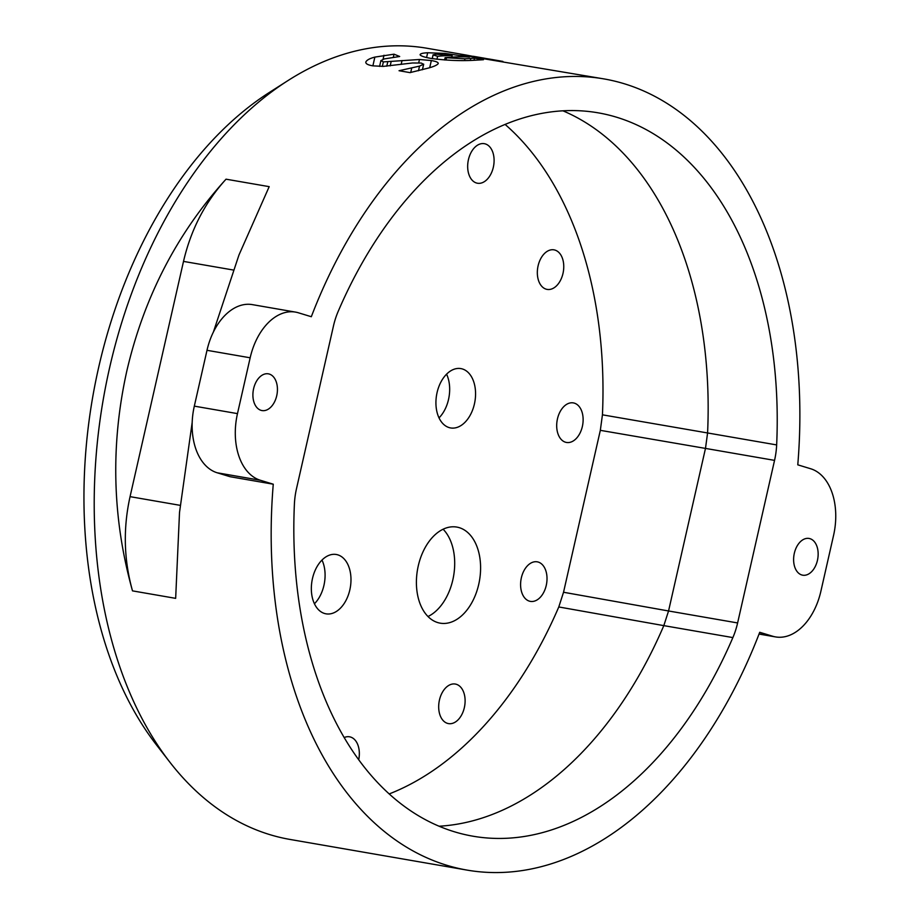 <?xml version="1.0" encoding="UTF-8"?>
<svg xmlns="http://www.w3.org/2000/svg" width="918" height="918" viewBox="0 0 918 918"><rect width="100%" height="100%" fill="white"/><g stroke="black" fill="none" stroke-linecap="round" stroke-linejoin="round"><path stroke-width="1.38" d="M817.445 560.336A18.635 12.026 99.8 0 0 809.068 538.453A18.635 12.026 99.8 0 0 794.322 553.302A18.635 12.026 99.8 0 0 802.699 575.184A18.635 12.026 99.8 0 0 817.445 560.336M276.731 395.715A18.635 12.026 99.8 0 0 268.343 373.833A18.635 12.026 99.8 0 0 253.609 388.681A18.635 12.026 99.8 0 0 261.986 410.564A18.635 12.026 99.8 0 0 276.731 395.715M322 560.06A30.11 19.439 -80.2 0 1 323.939 585.363A30.11 19.439 -80.2 0 1 314.426 603.78M349.838 589.849A30.11 19.439 99.8 0 0 336.298 554.495A30.11 19.439 99.8 0 0 312.487 578.478A30.11 19.439 99.8 0 0 326.028 613.832A30.11 19.439 99.8 0 0 349.838 589.849M446.584 374.177A30.11 19.439 -80.2 0 1 448.523 399.468A30.11 19.439 -80.2 0 1 439.011 417.885M474.422 403.954A30.11 19.439 99.8 0 0 460.882 368.6A30.11 19.439 99.8 0 0 437.071 392.583A30.11 19.439 99.8 0 0 450.6 427.937A30.11 19.439 99.8 0 0 474.422 403.954M443.119 529.227A48.746 31.464 -80.2 0 1 452.838 579.843A48.746 31.464 -80.2 0 1 427.995 616.517M478.737 584.33A48.746 31.464 99.8 0 0 456.82 527.081A48.746 31.464 99.8 0 0 418.264 565.913A48.746 31.464 99.8 0 0 440.181 623.161A48.746 31.464 99.8 0 0 478.737 584.33M358.697 759.817A20.07 12.955 99.8 0 0 349.563 736.81A20.07 12.955 99.8 0 0 344.147 737.579M464.347 707.617A20.07 12.955 99.8 0 0 455.317 684.048A20.07 12.955 99.8 0 0 439.447 700.032A20.07 12.955 99.8 0 0 448.466 723.602A20.07 12.955 99.8 0 0 464.347 707.617M546.256 585.397A20.07 12.955 99.8 0 0 537.225 561.827A20.07 12.955 99.8 0 0 521.355 577.812A20.07 12.955 99.8 0 0 530.375 601.382A20.07 12.955 99.8 0 0 546.256 585.397M582.368 426.468A20.07 12.955 99.8 0 0 573.337 402.899A20.07 12.955 99.8 0 0 557.456 418.883A20.07 12.955 99.8 0 0 566.486 442.453A20.07 12.955 99.8 0 0 582.368 426.468M562.998 273.415A20.07 12.955 99.8 0 0 553.967 249.845A20.07 12.955 99.8 0 0 538.097 265.83A20.07 12.955 99.8 0 0 547.117 289.399A20.07 12.955 99.8 0 0 562.998 273.415M493.333 167.248A20.07 12.955 99.8 0 0 484.314 143.678A20.07 12.955 99.8 0 0 468.432 159.663A20.07 12.955 99.8 0 0 477.463 183.233A20.07 12.955 99.8 0 0 493.333 167.248M170.025 762.388L156.53 745.003A384.263 248.032 -80.2 0 1 98.628 367.556A384.263 248.032 -80.2 0 1 269.582 92.305L288.149 80.463A401.476 259.14 99.8 0 0 109.54 368.049A401.476 259.14 99.8 0 0 170.025 762.388A401.476 259.14 99.8 0 0 290.031 839.442L466.998 870.092A401.476 259.14 99.8 0 0 759.725 632.295L772.635 636.22A57.352 37.018 99.8 0 0 775.526 636.908A57.352 37.018 99.8 0 0 820.887 591.226L833.567 535.401A57.352 37.018 99.8 0 0 810.674 468.754L797.776 464.829A401.476 259.14 99.8 0 0 604.044 78.925A401.476 259.14 99.8 0 0 311.317 316.721L298.419 312.797A57.352 37.018 99.8 0 0 295.527 312.109A57.352 37.018 99.8 0 0 250.166 357.791L237.475 413.616A57.352 37.018 99.8 0 0 260.368 480.263L273.266 484.199A401.476 259.14 99.8 0 0 466.998 870.092M273.266 484.199L230.108 476.717L217.21 472.793A57.352 37.018 -80.2 0 1 194.318 406.135L237.475 413.616M233.344 270.03L183.508 261.401C190.887 229.707 205.058 202.304 226.035 179.182C177.094 233.126 144.023 297.088 126.81 371.033C110.367 445.196 112.26 518.475 132.502 590.871L175.659 598.352L179.515 512.439L192.183 422.406M604.044 78.925L472.862 56.927L460.882 54.483L465.839 54.988L427.077 48.275A401.476 259.14 99.8 0 0 288.149 80.463M213.355 332.144L238.955 255.02L269.192 186.652L226.035 179.182M500.276 60.955L490.717 59.291A401.476 259.14 99.8 0 0 485.496 58.477L502.892 61.414M465.839 54.988L473.286 56.423M420.192 54.988C419.824 53.772 422.314 53.037 427.662 52.751L445.207 53.428L469.431 56.996A401.476 259.14 99.8 0 0 445.115 57.65L464.944 58.809L474.491 58.155L483.476 59.716L472.931 60.336C460.113 61.013 446.446 60.416 431.919 58.557C425.39 57.49 421.477 56.296 420.192 54.988L420.1 54.541M422.395 69.757L423.634 64.294L421.155 63.032L412.434 62.986L383.322 66.383L372.915 65.855C367.911 65.017 365.548 63.744 365.823 62.022C366.741 60.072 369.759 58.431 374.865 57.1L394.017 54.185L399.686 56.491L384.194 58.936L380.901 60.634L383.368 61.896L419.469 59.498L431.334 60.554C436.268 61.391 438.563 62.413 438.196 63.64C437.083 65.121 433.824 66.589 428.419 68.058L410.002 72.625L399.043 70.72L419.526 66.119L423.691 64.168L422.429 69.745M380.901 60.611L379.582 66.417L380.901 60.611M474.491 58.155L473.998 60.29M445.115 57.65L444.576 59.991M394.017 54.185L393.329 57.191M437.622 56.285A401.476 259.14 -80.2 0 1 452.161 55.505L435.981 54.185L433.147 54.942L437.622 56.285L436.945 59.28M452.161 55.505L451.782 57.123M432.217 58.614L433.089 54.782L432.309 58.626M477.991 57.168A401.476 259.14 -80.2 0 1 482.983 57.96L473.321 56.296L477.991 57.168L477.853 57.754M482.983 57.96A401.476 259.14 -80.2 0 1 486.838 58.672M183.508 261.401L130.058 496.649L180.203 505.348M132.502 590.871C123.827 559.842 123.012 528.435 130.058 496.649M389.152 793.955A364.664 235.375 99.8 0 0 558.787 606.959L563.537 592.259L600.326 430.335L602.438 414.821A364.664 235.375 99.8 0 0 505.118 124.446M602.438 414.821L707.583 432.963A367.062 236.924 99.8 0 0 562.952 110.826M563.537 592.259L668.556 610.975L705.483 448.409L600.326 430.335M439.034 826.223A367.062 236.924 99.8 0 0 663.817 625.628L558.787 606.959M737.613 622.943L668.556 610.975L663.817 625.628L732.874 637.585A57.341 37.018 99.8 0 0 737.613 622.943L774.551 460.377A57.341 37.018 99.8 0 0 776.651 444.92A367.062 236.924 99.8 0 0 598.169 112.834A367.062 236.924 99.8 0 0 338.168 311.431A57.341 37.018 99.8 0 0 333.441 326.085L296.503 488.64A57.341 37.018 99.8 0 0 294.403 504.097A367.062 236.924 99.8 0 0 472.873 836.183A367.062 236.924 99.8 0 0 732.874 637.585M776.651 444.92L707.583 432.963L705.483 448.409L774.551 460.377M250.166 357.791L206.998 350.309L194.318 406.135M206.998 350.309A57.352 37.018 -80.2 0 1 252.358 304.627L295.527 312.109M470.762 58.511L470.326 60.427M464.944 58.809L464.554 60.542M445.999 60.083L446.504 57.868M463.797 56.021L463.613 56.836M445.207 53.428L444.955 54.518M427.662 52.751L426.583 57.513M431.334 60.554L429.716 67.668M419.469 59.498L418.723 62.78M402.038 60.531L401.155 64.409M391.102 61.839L390.184 65.889M387.706 62.103L386.776 66.188M382.347 66.406L383.368 61.896M383.976 55.252L383.058 59.291M372.88 65.844L374.865 57.1M419.526 66.119L418.47 70.755M411.723 68.058L410.725 72.476M467.652 55.309L467.503 55.964M473.401 56.319L473.252 56.996M759.117 633.879L772.635 636.22M260.368 480.263L217.21 472.793M473.309 56.296L473.16 56.973M759.048 634.063L775.526 636.908"/></g></svg>
